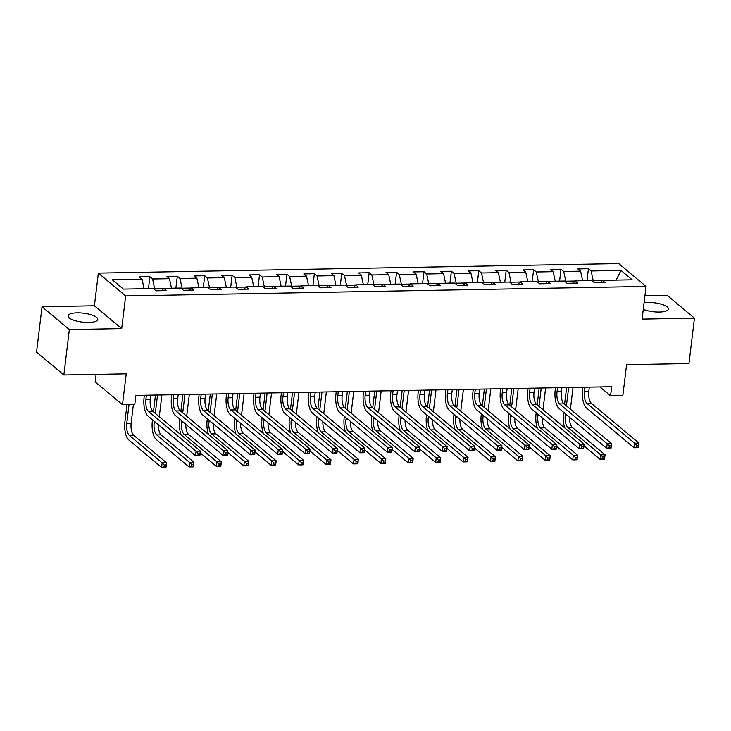 <?xml version="1.0" encoding="UTF-8"?>
<svg xmlns="http://www.w3.org/2000/svg" width="731" height="731" viewBox="0 0 731 731"><rect width="100%" height="100%" fill="white"/><g stroke="black" fill="none" stroke-linecap="round" stroke-linejoin="round"><path stroke-width="1.1" d="M88.679 322.481A14.958 4.505 6.9 0 0 97.78 319.456A14.958 4.505 6.9 0 0 77.175 312.85A14.958 4.505 6.9 0 0 68.074 315.865A14.958 4.505 6.9 0 0 88.679 322.481M643.271 309.377A14.958 4.505 6.9 0 0 659.325 312.055A14.958 4.505 6.9 0 0 668.417 309.039A14.958 4.505 6.9 0 0 647.812 302.424A14.958 4.505 6.9 0 0 644.084 302.707M96.09 374.391L95.185 381.874L122.488 404.709L134.787 404.481L135.884 395.407L611.655 386.717L610.549 395.791L622.849 395.572L626.586 364.696L688.958 363.563L694.45 318.159L667.147 295.324L644.925 295.735M42.042 306.746L36.55 352.141L63.853 374.976L69.344 329.58L121.702 328.621L125.659 295.936L98.356 273.102L94.4 305.786L42.042 306.746L69.344 329.58M125.659 295.936L646.049 286.433L618.746 263.599L98.356 273.102M620.994 270.424L591.123 270.973L588.428 268.725L577.892 268.917L580.588 271.164L563.72 271.475L561.024 269.218L550.48 269.41L553.175 271.667L536.307 271.978L533.621 269.721L523.076 269.913L525.772 272.17L508.904 272.471L506.208 270.223L495.664 270.415L498.359 272.672L481.491 272.974L478.805 270.726L468.26 270.918L470.956 273.166L454.088 273.476L451.392 271.228L440.857 271.42L443.543 273.668L426.676 273.979L423.989 271.722L413.444 271.914L416.14 274.171L399.272 274.481L396.577 272.224L386.041 272.416L388.728 274.673L371.869 274.975L369.173 272.727L358.629 272.919L361.324 275.167L344.456 275.477L341.761 273.23L331.225 273.421L333.912 275.669L317.053 275.98L314.357 273.723L303.813 273.924L306.508 276.172L289.64 276.482L286.945 274.226L276.409 274.417L279.105 276.674L262.237 276.985L259.542 274.728L248.997 274.92L251.692 277.177L234.825 277.478L232.138 275.231L221.594 275.423L224.289 277.67L207.421 277.981L204.726 275.733L194.181 275.925L196.877 278.173L180.009 278.484L177.322 276.227L166.778 276.419L169.473 278.675L152.605 278.986L149.91 276.729L139.365 276.921L142.061 279.178L112.199 279.717L123.411 289.101L153.282 288.553L155.977 290.81L166.513 290.618L163.817 288.361L180.685 288.06L183.38 290.308L193.925 290.116L191.23 287.868L208.097 287.557L210.793 289.805L221.329 289.613L218.633 287.365L235.501 287.055L238.196 289.312L248.741 289.11L246.045 286.863L262.913 286.552L265.6 288.809L276.144 288.617L273.449 286.36L290.317 286.049L293.012 288.306L303.557 288.115L300.861 285.858L317.729 285.556L320.416 287.804L330.96 287.612L328.265 285.364L345.133 285.053L347.828 287.301L358.364 287.109L355.677 284.862L372.536 284.551L375.231 286.808L385.776 286.616L383.081 284.359L399.948 284.048L402.644 286.305L413.179 286.113L410.493 283.856L427.352 283.555L430.047 285.803L440.592 285.611L437.896 283.354L454.764 283.052L457.46 285.3L467.995 285.108L465.3 282.86L482.168 282.55L484.863 284.807L495.408 284.606L492.712 282.358L509.58 282.047L512.276 284.304L522.811 284.112L520.116 281.855L536.983 281.545L539.679 283.802L550.224 283.61L547.528 281.353L564.396 281.051L567.082 283.299L577.627 283.107L574.932 280.859L591.799 280.549L594.495 282.796L605.04 282.605L602.344 280.357L632.205 279.809L620.994 270.424L616.132 280.101M154.57 289.631L154.68 288.718L163.671 288.553M161.953 290.7L163.817 288.361M152.605 278.986L154.68 288.718M169.473 278.675L171.502 288.224M181.973 289.129L182.083 288.215L191.083 288.051M189.366 290.198L191.23 287.868M180.009 278.484L182.083 288.215M196.877 278.173L198.914 287.722M209.386 288.635L209.495 287.712L218.487 287.548M216.769 289.695L218.633 287.365M207.421 277.981L209.495 287.712M224.289 277.67L226.318 287.219M236.789 288.133L236.899 287.21L245.89 287.045M244.181 289.202L246.045 286.863M234.825 277.478L236.899 287.21M251.692 277.177L253.73 286.726M264.193 287.63L264.311 286.716L273.303 286.552M271.585 288.699L273.449 286.36M262.237 276.985L264.311 286.716M279.105 276.674L281.133 286.223M291.605 287.128L291.715 286.214L300.706 286.049M298.997 288.197L300.861 285.858M289.64 276.482L291.715 286.214M306.508 276.172L308.546 285.72M319.008 286.625L319.118 285.711L328.118 285.547M326.401 287.694L328.265 285.364M317.053 275.98L319.118 285.711M333.912 275.669L335.949 285.218M346.421 286.132L346.531 285.209L355.522 285.044M353.804 287.192L355.677 284.862M344.456 275.477L346.531 285.209M361.324 275.167L363.353 284.715M373.824 285.629L373.934 284.715L382.934 284.551M381.216 286.698L383.081 284.359M371.869 274.975L373.934 284.715M388.728 274.673L390.765 284.222M401.237 285.127L401.346 284.213L410.338 284.048M408.62 286.196L410.493 283.856M399.272 274.481L401.346 284.213M416.14 274.171L418.169 283.719M428.64 284.624L428.75 283.71L437.75 283.546M436.032 285.693L437.896 283.354M426.676 273.979L428.75 283.71M443.543 273.668L445.581 283.217M456.053 284.131L456.162 283.208L465.154 283.043M463.436 285.191L465.3 282.86M454.088 273.476L456.162 283.208M470.956 273.166L472.984 282.714M483.456 283.628L483.566 282.705L492.566 282.541M490.848 284.697L492.712 282.358M481.491 272.974L483.566 282.705M498.359 272.672L500.397 282.221M510.868 283.125L510.978 282.212L519.969 282.047M518.252 284.195L520.116 281.855M508.904 272.471L510.978 282.212M525.772 272.17L527.8 281.718M538.272 282.623L538.381 281.709L547.373 281.545M545.664 283.692L547.528 281.353M536.307 271.978L538.381 281.709M553.175 271.667L555.213 281.216M565.675 282.12L565.794 281.207L574.785 281.042M573.067 283.189L574.932 280.859M563.72 271.475L565.794 281.207M580.588 271.164L582.616 280.713M593.088 281.627L593.197 280.704L602.189 280.54M600.48 282.687L602.344 280.357M591.123 270.973L593.197 280.704M122.488 404.709L126.225 373.833L63.853 374.976M646.049 286.433L642.092 319.118L694.45 318.159M599.95 386.927L610.549 395.791M142.061 279.178L144.098 288.727M588.428 268.725L586.993 280.631M561.024 269.218L559.58 281.133M533.621 269.721L532.177 281.636M506.208 270.223L504.765 282.139M478.805 270.726L477.361 282.641M451.392 271.228L449.949 283.135M423.989 271.722L422.545 283.637M396.577 272.224L395.133 284.14M369.173 272.727L367.73 284.642M341.761 273.23L340.326 285.145M314.357 273.723L312.914 285.638M286.945 274.226L285.51 286.141M259.542 274.728L258.098 286.643M232.138 275.231L230.694 287.146M204.726 275.733L203.282 287.639M177.322 276.227L175.879 288.142M149.91 276.729L148.466 288.644M121.702 328.621L94.4 305.786M584.928 387.202L584.434 391.286A9.594 3.847 -91 0 0 587.02 403.448L634.581 443.224L638.976 443.141L638.428 447.683L634.033 447.765L586.472 407.989A14.382 5.766 89 0 1 582.589 389.742L582.89 387.238M589.323 387.119L588.83 391.204A9.594 3.847 -91 0 0 591.416 403.366L638.976 443.141L638.455 445.334L636.701 445.362L636.482 447.18L638.236 447.144L638.455 445.334M636.482 447.18L634.033 447.765L634.581 443.224L636.701 445.362M638.236 447.144L638.428 447.683M564.835 427.982A14.382 5.766 89 0 1 563.437 413.719L563.61 412.284M564.57 404.334L566.607 387.54M573.031 387.421L570.39 409.205M568.636 387.503L566.415 405.879M565.456 413.828L565.282 415.254A9.594 3.847 -91 0 0 567.868 427.425L600.672 454.856L605.067 454.773L604.519 459.315L600.124 459.397L583.95 445.873M569.522 417.227A9.594 3.847 -91 0 0 572.263 427.343L605.067 454.773L604.537 456.966L602.783 456.994L602.563 458.812L604.318 458.776L604.537 456.966M602.563 458.812L600.124 459.397L600.672 454.856L602.783 456.994M604.318 458.776L604.519 459.315M557.515 387.704L557.022 391.779A9.594 3.847 -91 0 0 559.617 403.951L607.178 443.726L611.573 443.644L611.025 448.185L606.629 448.267L559.069 408.492A14.382 5.766 89 0 1 555.185 390.235L555.487 387.741M561.911 387.622L561.417 391.706A9.594 3.847 -91 0 0 564.012 403.868L611.573 443.644L611.043 445.828L609.288 445.864L609.069 447.683L610.824 447.646L611.043 445.828M609.069 447.683L606.629 448.267L607.178 443.726L609.288 445.864M610.824 447.646L611.025 448.185M530.112 388.207L529.619 392.282A9.594 3.847 -91 0 0 532.214 404.444L579.774 444.229L584.16 444.146L583.612 448.688L579.217 448.761L531.656 408.985A14.382 5.766 89 0 1 527.773 390.738L528.074 388.243M534.507 388.124L534.014 392.2A9.594 3.847 -91 0 0 536.6 404.371L584.16 444.146L583.64 446.33L581.885 446.367L581.666 448.185L583.42 448.149L583.64 446.33M581.666 448.185L579.217 448.761L579.774 444.229L581.885 446.367M583.42 448.149L583.612 448.688M537.422 428.476A14.382 5.766 89 0 1 536.024 414.212L536.198 412.787M537.166 404.837L539.195 388.033M545.628 387.923L542.987 409.707M541.232 387.997L539.003 406.381M538.043 414.331L537.87 415.756A9.594 3.847 -91 0 0 540.465 427.927L573.268 455.358L577.654 455.276L577.106 459.817L572.711 459.9L556.547 446.376M542.11 417.73A9.594 3.847 -91 0 0 544.86 427.845L577.654 455.276L577.134 457.46L575.379 457.496L575.16 459.315L576.914 459.278L577.134 457.46M575.16 459.315L572.711 459.9L573.268 455.358L575.379 457.496M576.914 459.278L577.106 459.817M510.019 428.978A14.382 5.766 89 0 1 508.621 414.715L508.794 413.289M509.754 405.339L511.791 388.536M518.215 388.417L515.583 410.21M513.82 388.499L511.599 406.884M510.64 414.833L510.466 416.259A9.594 3.847 -91 0 0 513.052 428.421L545.856 455.861L550.251 455.779L549.703 460.32L545.308 460.393L529.134 446.869M514.706 418.233A9.594 3.847 -91 0 0 517.447 428.348L550.251 455.779L549.73 457.962L547.967 457.999L547.747 459.817L549.511 459.781L549.73 457.962M547.747 459.817L545.308 460.393L545.856 455.861L547.967 457.999M549.511 459.781L549.703 460.32M502.709 388.7L502.215 392.785A9.594 3.847 -91 0 0 504.801 404.947L552.362 444.722L556.757 444.649L556.209 449.181L551.814 449.263L504.253 409.488A14.382 5.766 89 0 1 500.37 391.24L500.671 388.737M507.095 388.627L506.601 392.702A9.594 3.847 -91 0 0 509.196 404.864L556.757 444.649L556.227 446.833L554.473 446.869L554.253 448.679L556.008 448.651L556.227 446.833M554.253 448.679L551.814 449.263L552.362 444.722L554.473 446.869M556.008 448.651L556.209 449.181M475.296 389.203L474.803 393.287A9.594 3.847 -91 0 0 477.398 405.449L524.959 445.225L529.345 445.142L528.796 449.684L524.401 449.766L476.85 409.99A14.382 5.766 89 0 1 472.957 391.743L473.259 389.239M479.691 389.12L479.198 393.205A9.594 3.847 -91 0 0 481.784 405.367L529.345 445.142L528.824 447.335L527.069 447.363L526.85 449.181L528.604 449.154L528.824 447.335M526.85 449.181L524.401 449.766L524.959 445.225L527.069 447.363M528.604 449.154L528.796 449.684M447.893 389.705L447.399 393.781A9.594 3.847 -91 0 0 449.985 405.952L497.546 445.727L501.941 445.645L501.393 450.186L496.998 450.269L449.437 410.493A14.382 5.766 89 0 1 445.554 392.245L445.855 389.742M452.279 389.623L451.785 393.707A9.594 3.847 -91 0 0 454.38 405.869L501.941 445.645L501.42 447.838L499.657 447.865L499.437 449.684L501.201 449.647L501.42 447.838M499.437 449.684L496.998 450.269L497.546 445.727L499.657 447.865M501.201 449.647L501.393 450.186M482.606 429.481A14.382 5.766 89 0 1 481.208 415.217L481.382 413.783M482.35 405.842L484.379 389.038M490.812 388.919L488.171 410.712M486.417 389.002L484.196 407.377M483.228 415.327L483.054 416.761A9.594 3.847 -91 0 0 485.649 428.923L518.453 456.354L522.839 456.281L522.29 460.813L517.904 460.895L501.731 447.372M487.303 418.735A9.594 3.847 -91 0 0 490.044 428.841L522.839 456.281L522.318 458.465L520.563 458.501L520.344 460.311L522.098 460.283L522.318 458.465M520.344 460.311L517.904 460.895L518.453 456.354L520.563 458.501M522.098 460.283L522.29 460.813M455.203 429.983A14.382 5.766 89 0 1 453.805 415.72L453.978 414.285M454.938 406.335L456.976 389.541M463.399 389.422L460.768 411.206M459.013 389.504L456.784 407.88M455.824 415.829L455.651 417.264A9.594 3.847 -91 0 0 458.236 429.426L491.04 456.857L495.435 456.774L494.887 461.316L490.492 461.398L474.328 447.875M459.89 419.228A9.594 3.847 -91 0 0 462.632 429.344L495.435 456.774L494.914 458.967L493.151 458.995L492.932 460.813L494.695 460.786L494.914 458.967M492.932 460.813L490.492 461.398L491.04 456.857L493.151 458.995M494.695 460.786L494.887 461.316M427.799 430.477A14.382 5.766 89 0 1 426.401 416.213L426.566 414.788M427.534 406.838L429.563 390.043M435.996 389.925L433.355 411.708M431.601 390.007L429.38 408.382M428.412 416.332L428.238 417.757A9.594 3.847 -91 0 0 430.833 429.929L463.637 457.359L468.023 457.277L467.474 461.818L463.089 461.901L446.915 448.377M432.487 419.731A9.594 3.847 -91 0 0 435.228 429.846L468.023 457.277L467.502 459.47L465.748 459.497L465.528 461.316L467.283 461.279L467.502 459.47M465.528 461.316L463.089 461.901L463.637 457.359L465.748 459.497M467.283 461.279L467.474 461.818M400.387 430.979A14.382 5.766 89 0 1 398.989 416.716L399.163 415.29M400.122 407.341L402.16 390.537M408.583 390.427L405.952 412.211M404.197 390.5L401.968 408.885M401.008 416.834L400.835 418.26A9.594 3.847 -91 0 0 403.43 430.422L436.224 457.862L440.619 457.78L440.071 462.321L435.676 462.403L419.512 448.88M405.075 420.234A9.594 3.847 -91 0 0 407.816 430.349L440.619 457.78L440.099 459.963L438.335 460L438.116 461.818L439.879 461.782L440.099 459.963M438.116 461.818L435.676 462.403L436.224 457.862L438.335 460M439.879 461.782L440.071 462.321M372.984 431.482A14.382 5.766 89 0 1 371.586 417.218L371.759 415.793M372.719 407.843L374.747 391.039M381.18 390.921L378.539 412.713M376.785 391.003L374.564 409.387M373.596 417.328L373.431 418.762A9.594 3.847 -91 0 0 376.017 430.925L408.821 458.355L413.216 458.282L412.659 462.824L408.273 462.897L392.099 449.373M377.671 420.736A9.594 3.847 -91 0 0 380.412 430.842L413.216 458.282L412.686 460.466L410.932 460.503L410.712 462.312L412.467 462.284L412.686 460.466M410.712 462.312L408.273 462.897L408.821 458.355L410.932 460.503M412.467 462.284L412.659 462.824M345.571 431.984A14.382 5.766 89 0 1 344.173 417.721L344.347 416.286M345.306 408.337L347.344 391.542M353.767 391.423L351.136 413.216M349.381 391.505L347.152 409.881M346.192 417.83L346.019 419.265A9.594 3.847 -91 0 0 348.614 431.427L381.408 458.858L385.804 458.776L385.255 463.317L380.86 463.399L364.696 449.876M350.259 421.239A9.594 3.847 -91 0 0 353 431.345L385.804 458.776L385.283 460.969L383.528 460.996L383.309 462.814L385.063 462.787L385.283 460.969M383.309 462.814L380.86 463.399L381.408 458.858L383.528 460.996M385.063 462.787L385.255 463.317M318.168 432.487A14.382 5.766 89 0 1 316.77 418.223L316.943 416.789M317.903 408.839L319.931 392.044M326.364 391.926L323.723 413.709M321.969 392.008L319.749 410.383M318.789 418.333L318.615 419.758A9.594 3.847 -91 0 0 321.201 431.93L354.005 459.36L358.4 459.278L357.852 463.82L353.457 463.902L337.283 450.378M322.855 421.732A9.594 3.847 -91 0 0 325.597 431.847L358.4 459.278L357.87 461.471L356.116 461.499L355.896 463.317L357.651 463.28L357.87 461.471M355.896 463.317L353.457 463.902L354.005 459.36L356.116 461.499M357.651 463.28L357.852 463.82M290.755 432.98A14.382 5.766 89 0 1 289.357 418.717L289.531 417.291M290.49 409.342L292.528 392.547M298.952 392.428L296.32 414.212M294.566 392.501L292.336 410.886M291.377 418.836L291.203 420.261A9.594 3.847 -91 0 0 293.798 432.432L326.602 459.863L330.988 459.781L330.439 464.322L326.044 464.404L309.88 450.881M295.443 422.235A9.594 3.847 -91 0 0 298.184 432.35L330.988 459.781L330.467 461.974L328.712 462.001L328.493 463.82L330.248 463.783L330.467 461.974M328.493 463.82L326.044 464.404L326.602 459.863L328.712 462.001M330.248 463.783L330.439 464.322M263.352 433.483A14.382 5.766 89 0 1 261.954 419.219L262.127 417.794M263.087 409.844L265.125 393.04M271.548 392.922L268.907 414.715M267.153 393.004L264.933 411.389M263.973 419.338L263.8 420.764A9.594 3.847 -91 0 0 266.386 432.926L299.189 460.366L303.584 460.283L303.036 464.825L298.641 464.898L282.468 451.374M268.039 422.737A9.594 3.847 -91 0 0 270.781 432.853L303.584 460.283L303.054 462.467L301.3 462.504L301.081 464.322L302.835 464.286L303.054 462.467M301.081 464.322L298.641 464.898L299.189 460.366L301.3 462.504M302.835 464.286L303.036 464.825M235.939 433.986A14.382 5.766 89 0 1 234.541 419.722L234.715 418.287M235.684 410.347L237.712 393.543M244.145 393.424L241.504 415.217M239.75 393.506L237.52 411.882M236.561 419.832L236.387 421.266A9.594 3.847 -91 0 0 238.982 433.428L271.786 460.859L276.172 460.786L275.624 465.318L271.228 465.4L255.064 451.877M240.627 423.24A9.594 3.847 -91 0 0 243.377 433.346L276.172 460.786L275.651 462.97L273.897 463.006L273.677 464.815L275.432 464.788L275.651 462.97M273.677 464.815L271.228 465.4L271.786 460.859L273.897 463.006M275.432 464.788L275.624 465.318M208.536 434.488A14.382 5.766 89 0 1 207.138 420.224L207.312 418.79M208.271 410.84L210.309 394.046M216.732 393.927L214.101 415.72M212.337 394.009L210.117 412.385M209.157 420.334L208.984 421.769A9.594 3.847 -91 0 0 211.57 433.931L244.373 461.362L248.768 461.279L248.22 465.821L243.825 465.903L227.652 452.379M213.224 423.733A9.594 3.847 -91 0 0 215.965 433.849L248.768 461.279L248.248 463.472L246.484 463.5L246.265 465.318L248.028 465.291L248.248 463.472M246.265 465.318L243.825 465.903L244.373 461.362L246.484 463.5M248.028 465.291L248.22 465.821M181.124 434.991A14.382 5.766 89 0 1 179.725 420.718L179.899 419.292M180.868 411.343L182.896 394.548M189.329 394.429L186.688 416.213M184.934 394.512L182.713 412.887M181.745 420.837L181.571 422.262A9.594 3.847 -91 0 0 184.166 434.433L216.97 461.864L221.356 461.782L220.808 466.323L216.422 466.405L200.248 452.882M185.82 424.236A9.594 3.847 -91 0 0 188.561 434.351L221.356 461.782L220.835 463.975L219.081 464.002L218.861 465.821L220.616 465.784L220.835 463.975M218.861 465.821L216.422 466.405L216.97 461.864L219.081 464.002M220.616 465.784L220.808 466.323M154.342 421.339L154.168 422.765A9.594 3.847 -91 0 0 156.754 434.936L189.557 462.367L193.953 462.284L193.404 466.826L189.009 466.908L156.206 439.468A14.382 5.766 89 0 1 152.322 421.22L152.496 419.795M153.455 411.845L155.493 395.042M161.916 394.932L159.285 416.716M157.53 395.005L155.301 413.39M158.408 424.738A9.594 3.847 -91 0 0 161.149 434.854L193.953 462.284L193.432 464.468L191.668 464.505L191.449 466.323L193.212 466.287L193.432 464.468M191.449 466.323L189.009 466.908L189.557 462.367L191.668 464.505M193.212 466.287L193.404 466.826M129.021 404.59L126.755 423.267A9.594 3.847 -91 0 0 129.35 435.429L162.154 462.869L166.54 462.787L165.992 467.328L161.606 467.401L128.802 439.971A14.382 5.766 89 0 1 124.919 421.723L126.984 404.627M133.407 404.508L131.151 423.185A9.594 3.847 -91 0 0 133.746 435.356L166.54 462.787L166.019 464.971L164.265 465.007L164.046 466.817L165.8 466.789L166.019 464.971M164.046 466.817L161.606 467.401L162.154 462.869L164.265 465.007M165.8 466.789L165.992 467.328M420.48 390.208L419.987 394.283A9.594 3.847 -91 0 0 422.582 406.454L470.143 446.23L474.529 446.148L473.98 450.689L469.594 450.771L422.034 410.986A14.382 5.766 89 0 1 418.141 392.739L418.443 390.244M424.875 390.126L424.382 394.201A9.594 3.847 -91 0 0 426.968 406.372L474.529 446.148L474.008 448.331L472.253 448.368L472.034 450.186L473.789 450.15L474.008 448.331M472.034 450.186L469.594 450.771L470.143 446.23L472.253 448.368M473.789 450.15L473.98 450.689M393.077 390.71L392.584 394.786A9.594 3.847 -91 0 0 395.169 406.948L442.73 446.723L447.125 446.65L446.577 451.191L442.182 451.265L394.621 411.489A14.382 5.766 89 0 1 390.738 393.241L391.039 390.747M397.463 390.628L396.97 394.703A9.594 3.847 -91 0 0 399.565 406.875L447.125 446.65L446.604 448.834L444.841 448.871L444.622 450.68L446.385 450.652L446.604 448.834M444.622 450.68L442.182 451.265L442.73 446.723L444.841 448.871M446.385 450.652L446.577 451.191M365.664 391.204L365.171 395.288A9.594 3.847 -91 0 0 367.766 407.45L415.327 447.226L419.713 447.144L419.165 451.685L414.779 451.767L367.218 411.992A14.382 5.766 89 0 1 363.325 393.744L363.627 391.24M370.06 391.131L369.566 395.206A9.594 3.847 -91 0 0 372.161 407.368L419.713 447.144L419.192 449.337L417.438 449.364L417.218 451.182L418.973 451.155L419.192 449.337M417.218 451.182L414.779 451.767L415.327 447.226L417.438 449.364M418.973 451.155L419.165 451.685M338.261 391.706L337.768 395.791A9.594 3.847 -91 0 0 340.354 407.953L387.914 447.728L392.309 447.646L391.761 452.187L387.366 452.27L339.805 412.494A14.382 5.766 89 0 1 335.922 394.247L336.223 391.743M342.656 391.624L342.163 395.709A9.594 3.847 -91 0 0 344.749 407.871L392.309 447.646L391.789 449.839L390.025 449.867L389.806 451.685L391.569 451.648L391.789 449.839M389.806 451.685L387.366 452.27L387.914 447.728L390.025 449.867M391.569 451.648L391.761 452.187M310.849 392.209L310.355 396.284A9.594 3.847 -91 0 0 312.95 408.455L360.511 448.231L364.906 448.149L364.349 452.69L359.963 452.772L312.402 412.997A14.382 5.766 89 0 1 308.509 394.749L308.82 392.245M315.244 392.127L314.75 396.211A9.594 3.847 -91 0 0 317.345 408.373L364.906 448.149L364.376 450.342L362.622 450.369L362.402 452.187L364.157 452.151L364.376 450.342M362.402 452.187L359.963 452.772L360.511 448.231L362.622 450.369M364.157 452.151L364.349 452.69M283.445 392.711L282.952 396.787A9.594 3.847 -91 0 0 285.538 408.958L333.098 448.733L337.494 448.651L336.945 453.193L332.55 453.266L284.989 413.49A14.382 5.766 89 0 1 281.106 395.243L281.408 392.748M287.84 392.629L287.347 396.705A9.594 3.847 -91 0 0 289.933 408.876L337.494 448.651L336.973 450.835L335.218 450.872L334.999 452.69L336.753 452.653L336.973 450.835M334.999 452.69L332.55 453.266L333.098 448.733L335.218 450.872M336.753 452.653L336.945 453.193M256.033 393.205L255.539 397.289A9.594 3.847 -91 0 0 258.134 409.451L305.695 449.227L310.09 449.154L309.542 453.686L305.147 453.768L257.586 413.993A14.382 5.766 89 0 1 253.703 395.745L254.004 393.251M260.428 393.132L259.934 397.207A9.594 3.847 -91 0 0 262.53 409.378L310.09 449.154L309.56 451.338L307.806 451.374L307.587 453.183L309.341 453.156L309.56 451.338M307.587 453.183L305.147 453.768L305.695 449.227L307.806 451.374M309.341 453.156L309.542 453.686M228.629 393.707L228.136 397.792A9.594 3.847 -91 0 0 230.731 409.954L278.292 449.729L282.678 449.647L282.129 454.189L277.734 454.271L230.174 414.495A14.382 5.766 89 0 1 226.29 396.248L226.592 393.744M233.025 393.625L232.531 397.71A9.594 3.847 -91 0 0 235.117 409.872L282.678 449.647L282.157 451.84L280.402 451.868L280.183 453.686L281.938 453.659L282.157 451.84M280.183 453.686L277.734 454.271L278.292 449.729L280.402 451.868M281.938 453.659L282.129 454.189M201.226 394.21L200.733 398.294A9.594 3.847 -91 0 0 203.319 410.456L250.879 450.232L255.274 450.15L254.726 454.691L250.331 454.773L202.77 414.998A14.382 5.766 89 0 1 198.887 396.75L199.188 394.247M205.612 394.128L205.119 398.212A9.594 3.847 -91 0 0 207.714 410.374L255.274 450.15L254.744 452.343L252.99 452.37L252.771 454.189L254.525 454.152L254.744 452.343M252.771 454.189L250.331 454.773L250.879 450.232L252.99 452.37M254.525 454.152L254.726 454.691M173.814 394.713L173.32 398.788A9.594 3.847 -91 0 0 175.915 410.959L223.476 450.735L227.862 450.652L227.314 455.194L222.918 455.276L175.367 415.5A14.382 5.766 89 0 1 171.474 397.244L171.776 394.749M178.209 394.63L177.715 398.715A9.594 3.847 -91 0 0 180.301 410.877L227.862 450.652L227.341 452.836L225.587 452.873L225.367 454.691L227.122 454.655L227.341 452.836M225.367 454.691L222.918 455.276L223.476 450.735L225.587 452.873M227.122 454.655L227.314 455.194M146.41 395.215L145.917 399.29A9.594 3.847 -91 0 0 148.503 411.452L196.063 451.237L200.458 451.155L199.91 455.696L195.515 455.769L147.954 415.994A14.382 5.766 89 0 1 144.071 397.746L144.373 395.252M150.796 395.133L150.303 399.208A9.594 3.847 -91 0 0 152.898 411.379L200.458 451.155L199.938 453.339L198.174 453.375L197.955 455.185L199.718 455.157L199.938 453.339M197.955 455.185L195.515 455.769L196.063 451.237L198.174 453.375M199.718 455.157L199.91 455.696M588.83 391.204L584.434 391.286M591.416 403.366L587.02 403.448M567.119 415.226L565.282 415.254M572.263 427.343L567.868 427.425M561.417 391.706L557.022 391.779M564.012 403.868L559.617 403.951M534.014 392.2L529.619 392.282M536.6 404.371L532.214 404.444M539.716 415.72L537.87 415.756M544.86 427.845L540.465 427.927M512.303 416.222L510.466 416.259M517.447 428.348L513.052 428.421M506.601 392.702L502.215 392.785M509.196 404.864L504.801 404.947M479.198 393.205L474.803 393.287M481.784 405.367L477.398 405.449M451.785 393.707L447.399 393.781M454.38 405.869L449.985 405.952M484.9 416.725L483.054 416.761M490.044 428.841L485.649 428.923M457.496 417.227L455.651 417.264M462.632 429.344L458.236 429.426M430.084 417.73L428.238 417.757M435.228 429.846L430.833 429.929M402.68 418.223L400.835 418.26M407.816 430.349L403.43 430.422M375.268 418.726L373.431 418.762M380.412 430.842L376.017 430.925M347.865 419.228L346.019 419.265M353 431.345L348.614 431.427M320.452 419.731L318.615 419.758M325.597 431.847L321.201 431.93M293.049 420.234L291.203 420.261M298.184 432.35L293.798 432.432M265.636 420.727L263.8 420.764M270.781 432.853L266.386 432.926M238.233 421.23L236.387 421.266M243.377 433.346L238.982 433.428M210.82 421.732L208.984 421.769M215.965 433.849L211.57 433.931M183.417 422.235L181.571 422.262M188.561 434.351L184.166 434.433M156.005 422.728L154.168 422.765M161.149 434.854L156.754 434.936M131.151 423.185L126.755 423.267M133.746 435.356L129.35 435.429M424.382 394.201L419.987 394.283M426.968 406.372L422.582 406.454M396.97 394.703L392.584 394.786M399.565 406.875L395.169 406.948M369.566 395.206L365.171 395.288M372.161 407.368L367.766 407.45M342.163 395.709L337.768 395.791M344.749 407.871L340.354 407.953M314.75 396.211L310.355 396.284M317.345 408.373L312.95 408.455M287.347 396.705L282.952 396.787M289.933 408.876L285.538 408.958M259.934 397.207L255.539 397.289M262.53 409.378L258.134 409.451M232.531 397.71L228.136 397.792M235.117 409.872L230.731 409.954M205.119 398.212L200.733 398.294M207.714 410.374L203.319 410.456M177.715 398.715L173.32 398.788M180.301 410.877L175.915 410.959M150.303 399.208L145.917 399.29M152.898 411.379L148.503 411.452"/></g></svg>
